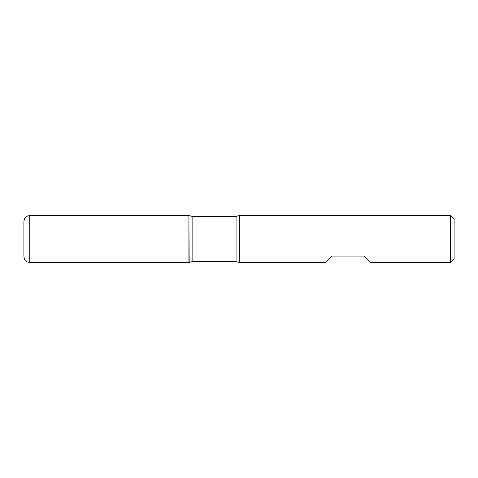 <?xml version="1.0" encoding="UTF-8"?>
<svg xmlns="http://www.w3.org/2000/svg" width="478" height="478" viewBox="0 0 478 478"><rect width="100%" height="100%" fill="white"/><g stroke="black" fill="none" stroke-linecap="round" stroke-linejoin="round"><path stroke-width="0.72" d="M239.281 239L239.281 262.571L325.333 262.571L331.816 256.089L364.23 256.089L370.713 262.571L450.563 262.571L450.563 215.429L239.281 215.429L239.281 239M29.791 239L23.9 239L29.791 239L29.791 262.571L188.906 262.571L188.906 215.429L189.174 262.422L188.906 215.429L29.791 215.429L29.791 239L188.906 239M450.563 215.429L454.1 218.966L454.1 259.034L450.563 262.571M29.791 262.571L26.637 261.657C25.37 261.173 24.462 259.518 23.9 256.68L23.9 221.32C24.462 218.482 25.37 216.827 26.637 216.343L29.791 215.429M236.066 216.373L192.12 216.373L192.12 261.627L236.066 261.627L236.066 216.373L239.012 215.578L239.281 262.571M236.066 261.627L239.012 262.422M189.174 262.422L192.12 261.627M192.12 216.373L189.174 215.578"/></g></svg>
